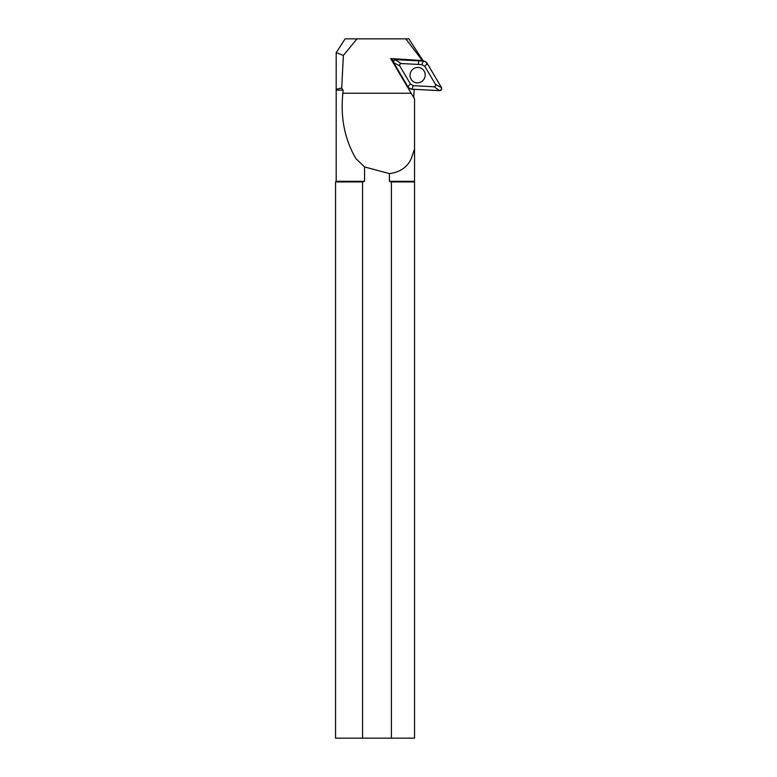 <?xml version="1.0" encoding="UTF-8"?>
<svg xmlns="http://www.w3.org/2000/svg" width="777" height="777" viewBox="0 0 777 777"><rect width="100%" height="100%" fill="white"/><g stroke="black" fill="none" stroke-linecap="round" stroke-linejoin="round"><path stroke-width="1.17" d="M389.423 173.611L389.423 181.303L414.539 181.303L414.539 148.98L411.218 158.673C407.313 167.22 400.048 172.203 389.423 173.611L364.549 166.929L364.549 181.303L336.188 181.303L335.547 181.944L335.547 738.15L414.539 738.15L414.539 181.944L391.404 181.944L391.404 738.15M335.547 181.944L362.568 181.944L362.568 738.15M389.423 181.303L391.404 181.944M364.549 181.303L362.568 181.944M364.549 166.929L355.953 158.673C344.697 139.481 340.336 117.667 342.88 93.24L343.065 90.132L341.705 88.17L340.268 88.325C337.49 88.811 336.14 89.413 336.188 90.132L343.065 90.132M336.188 181.303L336.188 52.613L345.124 38.85L405.808 38.85L422.299 60.509L390.685 58.566L414.539 98.932L414.539 148.98M414.539 181.303L414.539 181.944M413.704 97.523L414.238 89.306M357.022 38.85L343.376 55.449L341.705 88.17M343.376 55.449L336.188 52.613M422.299 60.509L422.503 59.878L408.838 38.85L405.808 38.85M393.677 58.751L401.136 63.529L399.747 64.277L399.728 65.87L393.706 62.752L393.725 60.625L395.571 59.615L423.271 61.072L421.901 64.617L424.873 66.424L427.233 63.481L425.543 61.771L421.998 60.489M401.136 63.529L421.901 64.617M422.484 60.344L425.543 61.771M434.11 86.781L435.499 86.024L435.518 84.431L441.414 87.5A2.059 1.991 -65.5 0 1 441.433 89.637A2.059 1.991 114.5 0 1 439.578 90.647L411.888 89.2A5.177 5.021 114.5 0 1 409.605 88.491A5.177 5.021 -65.5 0 1 407.925 86.781L393.745 62.762A2.059 1.991 -65.5 0 1 393.764 60.645A2.059 1.991 114.5 0 1 395.619 59.635L423.31 61.092A5.177 5.021 114.5 0 1 425.592 61.791A5.177 5.021 -65.5 0 1 427.272 63.5L441.453 87.519L441.394 89.627L439.539 90.627L434.11 86.781L413.345 85.693L410.373 83.887L407.886 86.771L407.129 86.422M441.414 87.5L427.233 63.481M435.518 84.431L424.873 66.424M392.948 62.403L407.886 86.771L409.566 88.471L407.886 87.714M399.728 65.87L410.373 83.887M439.539 90.627L411.849 89.18L407.915 87.762M411.849 89.18L413.345 85.693M425.174 75.554A7.77 7.527 114.5 0 0 420.843 68.085A7.77 7.527 114.5 0 0 410.071 74.757A7.77 7.527 114.5 0 0 414.403 82.226A7.77 7.527 114.5 0 0 425.174 75.554M411.159 93.24L342.88 93.24M418.609 60.829L418.405 64.433M393.725 60.625L391.219 59.489"/></g></svg>
